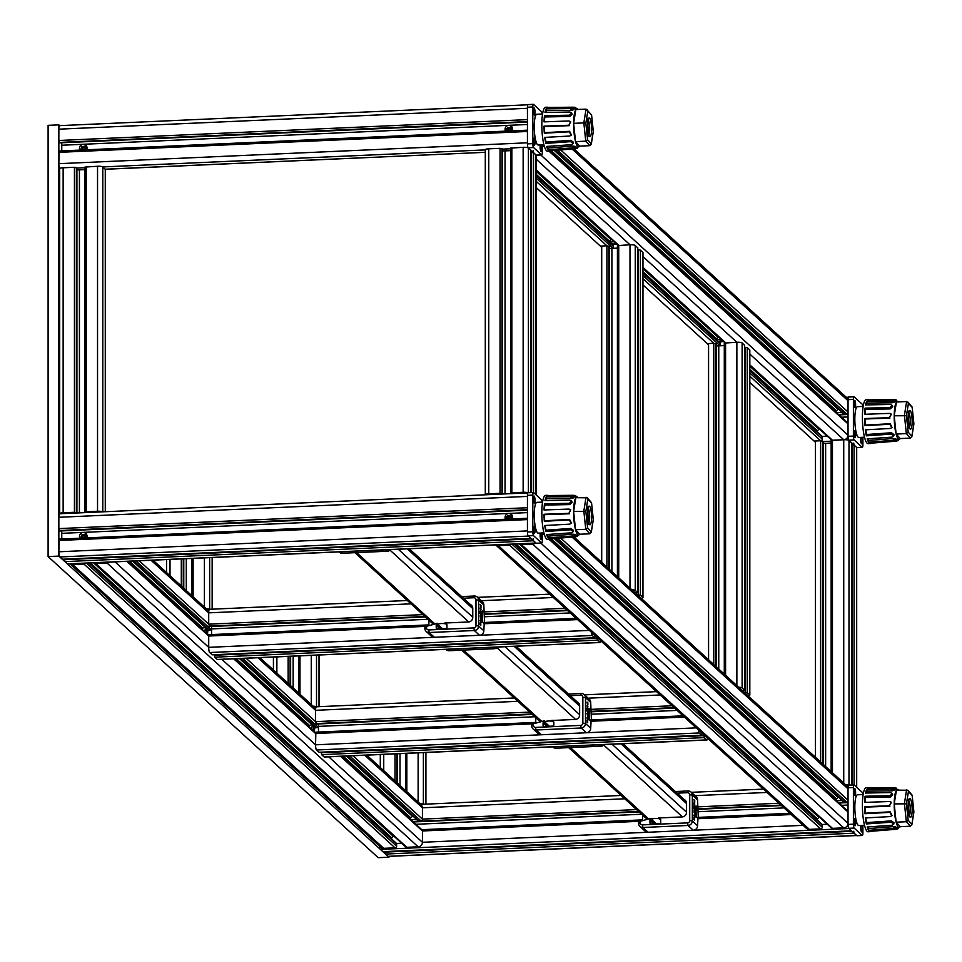 <?xml version="1.0" encoding="UTF-8"?>
<svg xmlns="http://www.w3.org/2000/svg" width="962" height="962" viewBox="0 0 962 962"><rect width="100%" height="100%" fill="white"/><g stroke="black" fill="none" stroke-linecap="round" stroke-linejoin="round"><path stroke-width="1.44" d="M445.839 649.374L446.164 649.663A4.401 4.209 -47.6 0 0 449.122 650.721L494.264 648.713A4.401 4.209 -47.6 0 0 497.522 647.065M552.705 746.849L553.018 747.137A4.401 4.209 -47.6 0 0 555.988 748.196L601.13 746.187A4.401 4.209 -47.6 0 0 604.389 744.54M585.485 710.714L586.411 710.605L586.411 709.523L585.485 709.631M589.285 709.186L589.405 709.788M589.081 708.525L589.081 710.846M588.684 708.994L589.297 708.513L589.297 710.834L589.177 708.525M587 706.012L587.626 705.302L587.878 706.805L587.626 707.864L587.229 707.311L587.133 705.146M587.638 704.028L587.638 704.641M587.265 703.679L587.854 702.801L587.854 704.833L587.024 702.044L587.71 704.016M588.612 718.121L588.756 718.903M588.708 717.039L589.393 718.686L589.526 717.532L589.526 720.057L588.936 717.724L588.972 719.456L588.684 717.941L588.924 717.039L589.297 718.193M588.72 714.057L589.333 715.896M588.984 715.475L588.72 716.377M588.684 714.97L588.936 714.044L589.49 716.389L588.828 714.044M587.433 708.766L587.445 709.98L587 709.102M586.94 709.102L587.722 709.619M586.784 708.982L587.229 708.092L587.229 710.665M587.445 710.653L587 708.982L587.433 708.08L587.722 709.764M589.393 709.908L589.297 710.834M587.854 720.189L587.024 717.905L587.854 716.522L587.854 720.189M587.854 713.443L587.024 710.653L587.854 713.443M587.722 706.805L587.626 707.864M588.684 717.941L588.828 717.039M568.518 694.059L581.18 693.494A4.401 4.209 132.4 0 1 584.15 694.552L589.369 699.314A4.401 4.209 132.4 0 1 590.704 702.38L591.414 719.901M584.15 694.552A4.401 4.209 132.4 0 1 585.485 697.618L585.485 723.484A4.401 4.209 132.4 0 1 581.18 727.993L536.038 730.002A4.401 4.209 132.4 0 1 531.745 725.877L531.745 724.807L533.417 723.785L544.179 720.827M591.137 719.913L590.704 728.258A4.401 4.209 132.4 0 1 586.399 732.755L541.269 734.764A4.401 4.209 132.4 0 1 538.299 733.705L533.068 728.943M589.057 715.475L588.936 716.365M587 708.982L587.229 708.092M587.854 715.956L587.024 713.359L587.854 715.956M589.213 713.852L588.684 711.098L589.526 711.88L589.213 713.852M587 720.863L587.133 719.949L587.205 721.368L587.638 720.31L587.698 722.69L587 720.863M587.65 720.995L587.217 722.053M587.626 720.983L587 722.065M587.421 720.322L587.481 722.702M587.529 718.626L587.241 717.796M587.469 718.626L587.638 719.6M587.638 716.714L587.469 717.496M587.265 714.814L587.638 715.764M587.638 712.638L587.638 713.251M589.225 713.107L588.936 712.012L589.021 713.119M587.409 705.302L587.409 707.876M543.085 722.871A1.106 1.058 132.4 0 1 543.927 721.789L544.372 721.668A18.771 17.953 -47.6 0 1 552.549 721.296L553.006 721.38A1.106 1.058 132.4 0 1 553.835 722.402L553.835 724.987A1.106 1.058 132.4 0 1 552.765 726.106L544.167 726.49A1.106 1.058 132.4 0 1 543.085 725.456L543.085 722.871L546.921 726.37M577.236 702.019A4.401 4.209 132.4 0 1 579.629 705.771L579.629 714.934A4.401 4.209 -47.6 0 1 575.336 719.444L553.823 720.406A11.003 10.522 -47.6 0 1 551.899 720.31M533.417 723.785L533.417 725.348L531.745 725.877M570.298 695.682L580.711 695.213A2.201 2.104 132.4 0 1 582.852 697.282L582.852 723.147A2.201 2.104 132.4 0 1 580.711 725.408L535.569 727.416A2.201 2.104 132.4 0 1 533.417 725.348M535.762 717.628L535.762 723.135M692.339 808.188L693.277 808.08L693.277 806.998L692.339 807.118M695.899 806.661L696.272 807.262M695.947 806L695.935 808.321M695.55 806.469L696.151 805.988L696.151 808.308L696.043 806M694.143 803.943L694.48 802.777L694.744 804.28L694.48 805.338L694.095 804.797M693.999 802.621L693.867 803.486M694.504 801.502L694.504 802.116M694.131 801.154L694.72 800.276L694.72 802.308L693.891 799.518L694.564 801.502M695.478 815.596L695.622 816.377M695.574 814.525L696.26 816.161L696.392 815.018L696.392 817.532L695.803 815.199L695.839 816.93L695.538 815.415L695.791 814.513L696.151 815.668M695.586 811.531L696.199 813.371M695.851 812.95L695.586 813.852M695.538 812.457L695.803 811.519L696.344 813.864L695.694 811.531M694.299 806.24L694.311 807.455L693.867 806.577M693.794 806.577L694.588 807.094M693.65 806.469L694.083 805.567L694.095 808.14M694.311 808.128L693.867 806.457L694.299 805.555L694.588 807.238M696.26 807.395L696.151 808.308M694.72 817.664L693.891 815.391L694.72 813.996L694.72 817.664M694.72 810.918L693.891 808.128L694.72 810.918M694.588 804.292L694.48 805.338M695.538 815.415L695.694 814.513M675.372 791.534L688.046 790.968A4.401 4.209 132.4 0 1 691.017 792.027L696.235 796.801A4.401 4.209 132.4 0 1 697.57 799.855L698.28 817.375M691.017 792.027A4.401 4.209 132.4 0 1 692.339 795.093L692.339 820.971A4.401 4.209 132.4 0 1 688.046 825.468L642.905 827.476A4.401 4.209 132.4 0 1 638.6 823.364L638.6 822.282L640.283 821.259L651.046 818.313M698.003 817.387L697.57 825.733A4.401 4.209 132.4 0 1 693.265 830.23L648.123 832.25A4.401 4.209 132.4 0 1 645.165 831.192L639.934 826.418M695.923 812.95L695.803 813.84M693.867 806.457L694.083 805.567M694.72 813.431L693.891 810.846L694.72 813.431M696.067 811.339L695.538 808.573L696.392 809.355L696.067 811.339M693.867 818.349L693.999 817.423L694.071 818.842L694.504 817.784L694.564 820.165L693.867 818.349M694.299 818.482L694.071 819.528M693.879 804.797L694.588 804.148M694.372 818.842L693.867 819.54M694.287 817.796L694.348 820.177M694.396 816.101L694.107 815.271M694.336 816.113L694.504 817.075M694.504 814.189L694.336 814.982M694.131 812.289L694.504 813.239M694.504 810.112L694.504 810.726M696.079 810.581L695.803 809.487L695.887 810.593M694.275 802.789L694.275 805.35M649.951 820.346A1.106 1.058 132.4 0 1 650.793 819.263L651.238 819.143A18.771 17.953 -47.6 0 1 659.415 818.77L659.86 818.854A1.106 1.058 132.4 0 1 660.702 819.877L660.702 822.462A1.106 1.058 132.4 0 1 659.631 823.58L651.033 823.965A1.106 1.058 132.4 0 1 649.951 822.943L649.951 820.346L653.787 823.845M684.102 799.494A4.401 4.209 132.4 0 1 686.495 803.258L686.495 812.421A4.401 4.209 -47.6 0 1 682.19 816.918L660.69 817.88A11.003 10.522 -47.6 0 1 658.766 817.784M341.282 756.264L421.933 829.833A1.647 1.575 132.4 0 1 422.426 830.976L640.247 821.271L640.283 822.835L638.6 823.364M677.152 793.157L687.565 792.688A2.201 2.104 132.4 0 1 689.718 794.756L689.718 820.634A2.201 2.104 132.4 0 1 687.565 822.883L642.424 824.891A2.201 2.104 132.4 0 1 640.283 822.835M642.616 815.103L642.616 820.622M539.417 720.959A3.848 3.68 -47.6 0 0 540.151 721.933M646.272 818.434A3.848 3.68 -47.6 0 0 647.005 819.42M540.403 721.861A4.401 4.209 132.4 0 1 540.343 721.813L461.796 650.156M647.27 819.347A4.401 4.209 132.4 0 1 647.21 819.287L568.65 747.63M432.551 623.484A3.848 3.68 -47.6 0 0 433.285 624.458M433.537 624.386A4.401 4.209 132.4 0 1 433.489 624.338L354.93 552.681M478.619 613.239L479.557 613.131L479.557 612.048L478.619 612.157M482.215 611.05L482.215 613.371M481.818 611.519L482.431 611.038L482.431 613.359L482.311 611.038M480.134 608.537L480.76 607.816L481.012 609.331L480.76 610.389L480.375 609.836L480.278 607.671M480.772 606.541L480.772 607.154M480.399 606.204L480.988 605.326L480.988 607.359L480.158 604.569L480.844 606.541M481.746 620.646L481.902 621.428M481.854 619.564L482.215 620.731M482.07 620.249L482.118 621.969L482.058 619.564L482.527 621.199L482.671 620.057L482.671 622.57L481.818 620.646M481.854 616.582L482.467 618.422M482.118 618.001L481.854 618.903M481.818 617.496L482.07 616.57L482.623 618.915L481.974 616.57M480.579 611.279L480.579 612.505L480.134 611.628M480.074 611.628L480.868 612.145M479.918 611.507L480.363 610.617L480.363 613.191M480.579 613.179L480.134 611.495L480.579 610.605L480.856 612.289M482.539 612.433L482.431 613.359M480.988 622.715L480.158 620.43L480.988 619.035L480.988 622.715M480.988 615.969L480.158 613.179L480.988 615.969M480.856 609.331L480.76 610.389M481.818 620.466L481.962 619.564M461.652 596.584L474.314 596.019A4.401 4.209 132.4 0 1 477.284 597.077L482.503 601.839A4.401 4.209 132.4 0 1 483.838 604.906L484.547 622.426M477.284 597.077A4.401 4.209 132.4 0 1 478.619 600.144L478.619 626.009A4.401 4.209 132.4 0 1 474.314 630.519L429.172 632.527A4.401 4.209 132.4 0 1 424.879 628.402L424.879 627.332L426.551 626.31L437.313 623.352M484.271 622.438L483.838 630.783A4.401 4.209 132.4 0 1 479.545 635.281L434.403 637.289A4.401 4.209 132.4 0 1 431.433 636.231L426.214 631.469M482.19 618.001L482.07 618.891M480.134 611.495L480.363 610.617M480.988 618.482L480.158 615.884L480.988 618.482M482.347 616.377L481.818 613.624L482.671 614.405L482.347 616.377M480.134 623.388L480.266 622.474L480.339 623.893L480.772 622.835L480.832 625.216L480.134 623.388M480.567 623.532L480.351 624.578M480.639 623.893L480.134 624.578M480.555 622.847L480.615 625.216M480.675 621.151L480.387 620.322M480.603 621.151L480.772 622.125M480.772 619.239L480.603 620.021M480.399 617.327L480.772 618.289M480.772 615.151L480.772 615.776M482.359 615.632L482.07 614.538L482.154 615.644M480.543 607.828L480.543 610.389M436.231 625.396A1.106 1.058 132.4 0 1 437.061 624.314L437.506 624.182A18.771 17.953 -47.6 0 1 445.695 623.821L446.14 623.905A1.106 1.058 132.4 0 1 446.969 624.915L446.969 627.501A1.106 1.058 132.4 0 1 445.899 628.631L437.301 629.016A1.106 1.058 132.4 0 1 436.231 627.982L436.231 625.396L440.055 628.895M470.382 604.545A4.401 4.209 132.4 0 1 472.763 608.297L472.763 617.46A4.401 4.209 -47.6 0 1 468.47 621.969L446.957 622.931A11.003 10.522 -47.6 0 1 445.033 622.835M212.289 654.785L209.656 652.525A4.401 0.926 -92.5 0 1 208.706 647.342L208.706 636.026L426.527 626.322L426.551 627.873L424.879 628.402M463.431 598.208L473.845 597.739A2.201 2.104 132.4 0 1 475.986 599.795L475.986 625.673A2.201 2.104 132.4 0 1 473.845 627.921L428.703 629.942A2.201 2.104 132.4 0 1 426.551 627.873M428.896 620.153L428.896 625.661M338.973 551.887L339.297 552.188A4.401 4.209 -47.6 0 0 342.256 553.246L387.397 551.238A4.401 4.209 -47.6 0 0 390.656 549.591M571.945 109.127C574.434 109.379 574.146 109.788 571.103 110.365L570.911 108.586C573.965 108.033 574.242 107.612 571.753 107.359L546.945 107.6A21.934 4.642 -92.5 0 1 547.775 107.227L545.622 107.251A22.018 4.654 87.5 0 0 543.951 108.862A22.018 4.654 87.5 0 0 542.195 133.634A22.018 4.654 87.5 0 0 547.582 151.226L549.723 151.058A21.934 4.642 -92.5 0 1 549.001 150.854L573.725 148.894L575.456 148.425L575.468 146.645M573.713 109.476L573.52 107.708L571.753 107.359M547.775 107.227A21.934 4.642 -92.5 0 1 548.436 107.431L573.148 107.203C576.226 107.395 576.551 107.744 574.098 108.237M575.961 147.499C578.451 147.811 578.174 148.22 575.12 148.737L575.108 148.677M550.432 150.745A21.934 4.642 -92.5 0 1 549.723 151.058M573.725 148.894C576.19 148.449 575.865 148.1 572.787 147.847L548.051 149.819A21.934 4.642 -92.5 0 1 546.608 146.44L571.428 144.697L573.196 143.542L570.622 141.654L545.803 143.398A21.934 4.642 -92.5 0 1 544.769 137.398L569.66 136.039L571.26 135.173L569.215 131.818L544.324 133.177A21.934 4.642 -92.5 0 1 543.999 126.13L568.903 125.24L570.55 121.621L568.939 120.971L544.035 121.861A21.934 4.642 -92.5 0 1 544.48 115.68L569.36 115.199L571.741 113.023L569.877 112.013L544.985 112.506A21.934 4.642 -92.5 0 1 546.103 108.838L571.548 108.55M545.803 143.398L546.007 142.063L570.839 140.32L573.4 142.22L573.063 142.833M589.862 145.671L585.75 141.173L587.578 139.73L591.281 143.771L589.862 145.671L579.653 146.128A19.06 4.028 -92.5 0 1 578.619 146.897A19.06 4.028 -92.5 0 1 575.541 141.63A19.06 4.028 -92.5 0 1 573.629 123.364A19.06 4.028 -92.5 0 1 575.829 109.584L575.829 109.572A19.06 4.028 -92.5 0 1 576.923 108.814A19.06 4.028 -92.5 0 1 578.018 109.476M545.634 112.494A20.106 4.245 -92.5 0 1 546.296 110.606L571.103 110.365M571.705 113.72L572.077 114.286L569.696 116.474L569.36 115.199M544.444 121.849A20.106 4.245 -92.5 0 1 544.817 116.955L569.696 116.474M570.731 121.849L568.903 125.24M571.404 134.896L569.564 131.301L544.684 132.648A20.106 4.245 -92.5 0 1 544.396 126.575L569.3 125.673M546.007 142.063A20.106 4.245 -92.5 0 1 545.189 137.374M573.749 147.102C576.202 146.669 575.889 146.32 572.799 146.056L548.075 148.028A20.106 4.245 -92.5 0 1 547.27 146.392M593.217 131.638L591.534 114.923L587.842 110.883L585.858 123.28L583.838 122.908L585.75 141.173L575.541 141.63L573.629 123.364A19.06 4.028 -92.5 0 1 573.629 123.352L575.829 109.584M548.051 149.819L548.075 148.028M591.534 114.923L586.038 109.127L575.829 109.572M587.842 110.883L587.313 109.692M579.653 146.128L575.541 141.63M591.269 144.312L593.313 131.469L591.546 114.622M546.296 110.606L546.103 108.838M573.629 123.364L583.838 122.908L586.038 109.127M544.817 116.955L544.48 115.68M542.568 113.997L536.88 114.25A15.404 3.259 87.5 0 0 534.259 128.186A15.404 3.259 87.5 0 0 537.566 144.733A15.404 3.259 87.5 0 0 538.251 145.034L543.939 144.781M542.315 144.853L542.315 152.297A3.307 0.697 -92.5 0 1 541.75 154.954A3.307 0.697 -92.5 0 1 541.606 154.882L533.525 147.523A3.307 0.697 -92.5 0 1 532.816 143.639L532.816 106.986A3.307 0.697 -92.5 0 1 533.381 104.329A3.307 0.697 -92.5 0 1 533.525 104.401L541.606 111.76A3.307 0.697 -92.5 0 1 542.231 114.009M534.247 115.019A3.571 0.758 87.5 0 0 534.403 115.091A3.571 0.758 87.5 0 0 534.992 111.484A3.571 0.758 87.5 0 0 534.078 107.936A3.571 0.758 87.5 0 0 533.477 111.183A3.571 0.758 87.5 0 0 534.247 115.019M534.247 145.202A3.571 0.758 87.5 0 0 534.403 145.274A3.571 0.758 87.5 0 0 534.992 141.667A3.571 0.758 87.5 0 0 534.078 138.131A3.571 0.758 87.5 0 0 533.477 141.366A3.571 0.758 87.5 0 0 534.247 145.202M540.307 144.949A3.571 0.758 87.5 0 0 540.187 148.581A3.571 0.758 87.5 0 0 540.897 151.274A3.571 0.758 87.5 0 0 541.053 151.347A3.571 0.758 87.5 0 0 541.654 148.882A3.571 0.758 87.5 0 0 541.221 144.901M536.519 155.11A3.307 0.697 -92.5 0 1 536.375 155.195A3.307 0.697 -92.5 0 1 536.231 155.122L528.15 147.763A3.307 0.697 -92.5 0 1 527.441 143.879L527.441 107.227A3.307 0.697 -92.5 0 1 528.006 104.569A3.307 0.697 -92.5 0 1 528.15 104.642L533.237 104.413M571.945 497.234C574.434 497.486 574.146 497.907 571.103 498.472L570.911 496.705C573.965 496.139 574.242 495.731 571.753 495.466L546.945 495.719A21.934 4.642 -92.5 0 1 547.775 495.346L545.622 495.358A22.018 4.654 87.5 0 0 543.951 496.981A22.018 4.654 87.5 0 0 542.195 521.753A22.018 4.654 87.5 0 0 547.582 539.345L549.723 539.177A21.934 4.642 -92.5 0 1 549.001 538.973L573.725 537L575.456 536.543L575.468 534.752M573.713 497.582L573.52 495.827L571.753 495.466M547.775 495.346A21.934 4.642 -92.5 0 1 548.436 495.55L573.148 495.31C576.226 495.514 576.551 495.863 574.098 496.356M575.961 535.618C578.451 535.93 578.174 536.339 575.12 536.856L575.108 536.784M550.432 538.852A21.934 4.642 -92.5 0 1 549.723 539.177M573.725 537C576.19 536.555 575.865 536.219 572.787 535.966L548.051 537.926A21.934 4.642 -92.5 0 1 546.608 534.559L571.428 532.816L573.196 531.661L570.622 529.773L545.803 531.517A21.934 4.642 -92.5 0 1 544.769 525.505L569.66 524.158L571.26 523.28L569.215 519.937L544.324 521.284A21.934 4.642 -92.5 0 1 543.999 514.249L568.903 513.359L570.55 509.74L568.939 509.078L544.035 509.98A21.934 4.642 -92.5 0 1 544.48 503.799L569.36 503.306L571.741 501.13L569.877 500.132L544.985 500.613A21.934 4.642 -92.5 0 1 546.103 496.957L571.548 496.669M545.803 531.517L546.007 530.182L570.839 528.439L573.4 530.339L573.063 530.952M589.862 533.79L585.75 529.292L587.578 527.837L591.281 531.89L589.862 533.79L579.653 534.247A19.06 4.028 -92.5 0 1 578.619 535.004A19.06 4.028 -92.5 0 1 575.541 529.749A19.06 4.028 -92.5 0 1 573.629 511.471A19.06 4.028 -92.5 0 1 575.829 497.691A19.06 4.028 -92.5 0 1 576.923 496.921A19.06 4.028 -92.5 0 1 578.018 497.594M545.634 500.601A20.106 4.245 -92.5 0 1 546.296 498.725L571.103 498.472M571.705 501.827L572.077 502.404L569.696 504.581L569.36 503.306M544.444 509.956A20.106 4.245 -92.5 0 1 544.817 505.074L569.696 504.581M570.731 509.968L568.903 513.359M571.404 523.015L569.564 519.42L544.684 520.767A20.106 4.245 -92.5 0 1 544.396 514.682L569.3 513.792M546.007 530.182A20.106 4.245 -92.5 0 1 545.189 525.48M573.749 535.209C576.202 534.776 575.889 534.427 572.799 534.175L548.075 536.135A20.106 4.245 -92.5 0 1 547.27 534.511M586.038 497.234L583.838 511.014L585.75 529.292L575.541 529.749L573.629 511.471L575.829 497.691L587.313 497.799L587.842 498.989L585.858 511.399L573.629 511.471M548.051 537.926L548.075 536.135M593.217 519.745L591.546 502.741L587.313 497.799M579.653 534.247L575.541 529.749M591.269 532.419L593.313 519.588L591.546 502.741M546.296 498.725L546.103 496.957M544.817 505.074L544.48 503.799M542.568 502.104L536.88 502.356A15.404 3.259 87.5 0 0 534.259 516.305A15.404 3.259 87.5 0 0 537.566 532.852A15.404 3.259 87.5 0 0 538.251 533.152L543.939 532.9M542.315 532.972L542.315 540.416A3.307 0.697 -92.5 0 1 541.75 543.061A3.307 0.697 -92.5 0 1 541.606 543.001L533.525 535.642A3.307 0.697 -92.5 0 1 532.816 531.758L532.816 495.093A3.307 0.697 -92.5 0 1 533.381 492.448A3.307 0.697 -92.5 0 1 533.525 492.508L541.606 499.879A3.307 0.697 -92.5 0 1 542.231 502.128M534.247 503.138A3.571 0.758 87.5 0 0 534.403 503.21A3.571 0.758 87.5 0 0 534.992 499.603A3.571 0.758 87.5 0 0 534.078 496.055A3.571 0.758 87.5 0 0 533.477 499.29A3.571 0.758 87.5 0 0 534.247 503.138M534.247 533.321A3.571 0.758 87.5 0 0 534.403 533.393A3.571 0.758 87.5 0 0 534.992 529.785A3.571 0.758 87.5 0 0 534.078 526.238A3.571 0.758 87.5 0 0 533.477 529.485A3.571 0.758 87.5 0 0 534.247 533.321M540.307 533.056A3.571 0.758 87.5 0 0 540.187 536.7A3.571 0.758 87.5 0 0 540.897 539.381A3.571 0.758 87.5 0 0 541.053 539.454A3.571 0.758 87.5 0 0 541.654 536.988A3.571 0.758 87.5 0 0 541.221 533.02M536.519 543.229A3.307 0.697 -92.5 0 1 536.375 543.302A3.307 0.697 -92.5 0 1 536.231 543.241L528.15 535.87A3.307 0.697 -92.5 0 1 527.441 531.986L527.441 495.334A3.307 0.697 -92.5 0 1 528.006 492.688A3.307 0.697 -92.5 0 1 528.15 492.748L533.237 492.52M892.532 789.67C895.021 789.922 894.744 790.331 891.69 790.908L891.509 789.141C894.552 788.575 894.84 788.167 892.351 787.902L867.544 788.143A21.934 4.642 -92.5 0 1 868.373 787.77L866.221 787.794A22.018 4.654 87.5 0 0 864.537 789.405A22.018 4.654 87.5 0 0 862.782 814.189A22.018 4.654 87.5 0 0 868.169 831.781L870.321 831.601A21.934 4.642 -92.5 0 1 869.6 831.396L894.323 829.436L896.043 828.967L896.067 827.188M894.299 790.018L894.119 788.251L892.351 787.902M868.373 787.77A21.934 4.642 -92.5 0 1 869.023 787.986L893.734 787.746C896.824 787.938 897.137 788.287 894.684 788.78M896.548 828.041C899.037 828.354 898.761 828.775 895.706 829.28L895.706 829.22M871.019 831.288A21.934 4.642 -92.5 0 1 870.321 831.601M894.323 829.436C896.776 828.991 896.464 828.643 893.373 828.39L868.65 830.362A21.934 4.642 -92.5 0 1 867.195 826.983L892.014 825.24L893.782 824.097L891.209 822.209L866.389 823.953A21.934 4.642 -92.5 0 1 865.355 817.941L890.247 816.582L891.846 815.716L889.814 812.361L864.922 813.72A21.934 4.642 -92.5 0 1 864.585 806.673L889.501 805.783L891.137 802.164L889.537 801.514L864.622 802.404A21.934 4.642 -92.5 0 1 865.078 796.223L889.958 795.742L892.327 793.566L890.463 792.556L865.584 793.049A21.934 4.642 -92.5 0 1 866.702 789.381L892.135 789.093M866.389 823.953L866.606 822.618L891.425 820.875L893.999 822.763L893.65 823.376M910.449 826.226L906.336 821.728L908.176 820.273L911.868 824.326L910.449 826.226L900.24 826.671A19.06 4.028 -92.5 0 1 899.205 827.44A19.06 4.028 -92.5 0 1 896.127 822.173A19.06 4.028 -92.5 0 1 894.215 803.907A19.06 4.028 -92.5 0 1 894.215 803.895A19.06 4.028 -92.5 0 1 896.416 790.127A19.06 4.028 -92.5 0 1 897.51 789.357A19.06 4.028 -92.5 0 1 898.604 790.018M866.221 793.037A20.106 4.245 -92.5 0 1 866.882 791.149L891.69 790.908M892.291 794.263L892.664 794.828L890.295 797.017L889.958 795.742M865.042 802.392A20.106 4.245 -92.5 0 1 865.415 797.498L890.295 797.017M891.317 802.392L889.501 805.783M892.002 815.451L890.163 811.844L865.271 813.191A20.106 4.245 -92.5 0 1 864.982 807.118L889.898 806.228M866.606 822.618A20.106 4.245 -92.5 0 1 865.776 817.916M894.335 827.645C896.788 827.212 896.476 826.863 893.385 826.598L868.662 828.571A20.106 4.245 -92.5 0 1 867.868 826.935M906.625 789.67L904.424 803.45L906.336 821.728L896.127 822.173L894.215 803.895L896.416 790.127L907.9 790.235L908.429 791.425L906.457 803.823L894.215 803.895M868.65 830.362L868.662 828.571M913.804 812.181L912.132 795.165L907.9 790.235M900.24 826.671L896.127 822.173M911.856 824.855L913.9 812.048L912.132 795.165M866.882 791.149L866.702 789.381M865.415 797.498L865.078 796.223M863.154 794.54L857.467 794.792A15.404 3.259 87.5 0 0 854.845 808.729A15.404 3.259 87.5 0 0 858.152 825.276A15.404 3.259 87.5 0 0 858.838 825.576L864.525 825.324M862.902 825.396L862.902 832.851A3.307 0.697 -92.5 0 1 862.337 835.497A3.307 0.697 -92.5 0 1 862.192 835.437L854.124 828.066A3.307 0.697 -92.5 0 1 853.402 824.181L853.402 787.529A3.307 0.697 -92.5 0 1 853.979 784.884A3.307 0.697 -92.5 0 1 854.124 784.944L862.192 792.303A3.307 0.697 -92.5 0 1 862.818 794.552M854.833 795.562A3.571 0.758 87.5 0 0 854.99 795.634A3.571 0.758 87.5 0 0 855.591 792.027A3.571 0.758 87.5 0 0 854.677 788.491A3.571 0.758 87.5 0 0 854.064 791.726A3.571 0.758 87.5 0 0 854.833 795.562M854.833 825.757A3.571 0.758 87.5 0 0 854.99 825.817A3.571 0.758 87.5 0 0 855.591 822.209A3.571 0.758 87.5 0 0 854.677 818.674A3.571 0.758 87.5 0 0 854.064 821.909A3.571 0.758 87.5 0 0 854.833 825.757M860.894 825.492A3.571 0.758 87.5 0 0 860.786 829.136A3.571 0.758 87.5 0 0 861.483 831.817A3.571 0.758 87.5 0 0 861.639 831.889A3.571 0.758 87.5 0 0 862.253 829.424A3.571 0.758 87.5 0 0 861.808 825.444M857.106 835.653A3.307 0.697 -92.5 0 1 856.974 835.737A3.307 0.697 -92.5 0 1 856.817 835.665L848.749 828.306A3.307 0.697 -92.5 0 1 848.039 824.422L848.039 787.77A3.307 0.697 -92.5 0 1 848.604 785.112A3.307 0.697 -92.5 0 1 848.749 785.184L853.835 784.956M892.532 401.551C895.021 401.803 894.744 402.224 891.69 402.789L891.509 401.022C894.552 400.457 894.84 400.048 892.351 399.783L867.544 400.036A21.934 4.642 -92.5 0 1 868.373 399.663L866.221 399.675A22.018 4.654 87.5 0 0 864.537 401.298A22.018 4.654 87.5 0 0 862.782 426.07A22.018 4.654 87.5 0 0 868.169 443.662L870.321 443.494A21.934 4.642 -92.5 0 1 869.6 443.29L894.323 441.317L896.043 440.849L896.067 439.069M894.299 401.9L894.119 400.144L892.351 399.783M868.373 399.663A21.934 4.642 -92.5 0 1 869.023 399.867L893.734 399.627C896.824 399.831 897.137 400.168 894.684 400.673M896.548 439.923C899.037 440.247 898.761 440.656 895.706 441.161L895.706 441.101M871.019 443.169A21.934 4.642 -92.5 0 1 870.321 443.494M894.323 441.317C896.776 440.873 896.464 440.536 893.373 440.283L868.65 442.243A21.934 4.642 -92.5 0 1 867.195 438.864L892.014 437.121L893.782 435.978L891.209 434.09L866.389 435.834A21.934 4.642 -92.5 0 1 865.355 429.822L890.247 428.475L891.846 427.597L889.814 424.254L864.922 425.601A21.934 4.642 -92.5 0 1 864.585 418.566L889.501 417.676L891.137 414.045L889.537 413.395L864.622 414.285A21.934 4.642 -92.5 0 1 865.078 408.116L889.958 407.623L892.327 405.447L890.463 404.449L865.584 404.93A21.934 4.642 -92.5 0 1 866.702 401.274L892.135 400.986M866.389 435.834L866.606 434.499L891.425 432.756L893.999 434.656L893.65 435.269M910.449 438.107L906.336 433.609L908.176 432.154L911.868 436.207L910.449 438.107L900.24 438.564A19.06 4.028 -92.5 0 1 899.205 439.321A19.06 4.028 -92.5 0 1 896.127 434.066A19.06 4.028 -92.5 0 1 894.215 415.788A19.06 4.028 -92.5 0 1 896.416 402.008A19.06 4.028 -92.5 0 1 897.51 401.238A19.06 4.028 -92.5 0 1 898.604 401.912M866.221 404.918A20.106 4.245 -92.5 0 1 866.882 403.042L891.69 402.789M892.291 406.144L892.664 406.722L890.295 408.898L889.958 407.623M865.042 414.273A20.106 4.245 -92.5 0 1 865.415 409.391L890.295 408.898M891.317 414.273L889.501 417.676M892.002 427.332L890.163 423.737L865.271 425.084A20.106 4.245 -92.5 0 1 864.982 418.999L889.898 418.109M866.606 434.499A20.106 4.245 -92.5 0 1 865.776 429.798M894.335 439.526C896.788 439.093 896.476 438.744 893.385 438.492L868.662 440.452A20.106 4.245 -92.5 0 1 867.868 438.828M906.625 401.551L904.424 415.331L906.336 433.609L896.127 434.066A19.06 4.028 -92.5 0 1 896.127 434.054L894.215 415.788L896.416 402.008L906.625 401.551L908.429 403.306L906.457 415.704L894.215 415.788M868.65 442.243L868.662 440.452M913.804 424.062L912.132 407.058L907.9 402.116M900.24 438.564L896.127 434.066M866.882 403.042L866.702 401.274M865.415 409.391L865.078 408.116M863.154 406.421L857.467 406.673A15.404 3.259 87.5 0 0 854.845 420.622A15.404 3.259 87.5 0 0 858.152 437.169A15.404 3.259 87.5 0 0 858.838 437.469L864.525 437.217M862.902 437.289L862.902 444.733A3.307 0.697 -92.5 0 1 862.337 447.378A3.307 0.697 -92.5 0 1 862.192 447.318L854.124 439.947A3.307 0.697 -92.5 0 1 853.402 436.063L853.402 399.41A3.307 0.697 -92.5 0 1 853.979 396.765A3.307 0.697 -92.5 0 1 854.124 396.825L862.192 404.196A3.307 0.697 -92.5 0 1 862.818 406.445M854.833 407.455A3.571 0.758 87.5 0 0 854.99 407.515A3.571 0.758 87.5 0 0 855.591 403.908A3.571 0.758 87.5 0 0 854.677 400.372A3.571 0.758 87.5 0 0 854.064 403.607A3.571 0.758 87.5 0 0 854.833 407.455M854.833 437.638A3.571 0.758 87.5 0 0 854.99 437.71A3.571 0.758 87.5 0 0 855.591 434.102A3.571 0.758 87.5 0 0 854.677 430.555A3.571 0.758 87.5 0 0 854.064 433.802A3.571 0.758 87.5 0 0 854.833 437.638M860.894 437.373A3.571 0.758 87.5 0 0 860.786 441.017A3.571 0.758 87.5 0 0 861.483 443.698A3.571 0.758 87.5 0 0 861.639 443.771A3.571 0.758 87.5 0 0 862.253 441.305A3.571 0.758 87.5 0 0 861.808 437.337M857.106 447.546A3.307 0.697 -92.5 0 1 856.974 447.619A3.307 0.697 -92.5 0 1 856.817 447.558L848.749 440.187A3.307 0.697 -92.5 0 1 848.039 436.303L848.039 399.651A3.307 0.697 -92.5 0 1 848.604 397.005A3.307 0.697 -92.5 0 1 848.749 397.065L853.835 396.837M536.099 187.47L601.707 247.318L601.707 562.313M642.965 284.944L708.573 344.793L708.573 659.788M749.819 382.419L815.439 442.267L815.439 757.262M208.069 610.425L206.722 609.187M209.524 609.307A4.401 0.89 180 0 0 206.205 608.718M314.935 707.9L313.576 706.661M316.39 706.781A4.401 0.89 180 0 0 313.071 706.192M315.56 720.875L314.766 720.911M208.706 623.4L207.9 623.436M314.49 731.829A4.618 0.974 -92.5 0 1 315.271 727.5A4.618 0.974 -92.5 0 1 315.584 727.705M313.588 731A8.802 1.864 -92.5 0 1 313.985 725.42M311.868 729.437A8.802 1.864 -92.5 0 1 312.53 724.494M207.624 634.355A4.618 0.974 -92.5 0 1 208.405 630.026A4.618 0.974 -92.5 0 1 208.718 630.23M206.722 633.525A8.802 1.864 -92.5 0 1 207.119 627.946M205.014 631.962A8.802 1.864 -92.5 0 1 205.664 627.02M720.021 342.785A4.618 0.926 0 0 1 719.804 342.508A4.618 0.926 0 0 1 723.424 341.594A4.618 0.926 0 0 1 723.628 341.582M717.52 341.402A8.802 1.78 0 0 1 722.522 340.764A8.802 1.78 0 0 1 722.715 340.764M716.498 340.007A8.802 1.78 0 0 1 720.947 339.141M613.155 245.31A4.618 0.926 0 0 1 612.938 245.021A4.618 0.926 0 0 1 616.558 244.12A4.618 0.926 0 0 1 616.762 244.107M610.666 243.927A8.802 1.78 0 0 1 615.656 243.29A8.802 1.78 0 0 1 615.86 243.29M609.631 242.532A8.802 1.78 0 0 1 614.081 241.666M512.409 518.338L511.05 519.011M512.024 518.951L511.399 518.386M512.409 130.231L511.05 130.892M512.024 130.832L511.399 130.267M705.735 736.519L707.058 737.722M698.797 730.194L700.132 731.409M698.268 729.713A4.401 0.926 87.5 0 0 699.133 732.96L701.695 735.269L701.983 733.092M703.883 734.824L704.232 737.613L706.733 739.886A4.401 0.926 87.5 0 0 706.926 739.982A4.401 0.926 87.5 0 0 707.587 738.203M324.495 756.914A4.401 0.926 -92.5 0 1 324.314 757.022A4.401 0.926 -92.5 0 1 324.11 756.926L321.621 754.653L321.26 752.212M319.156 752.272L316.51 749.999A4.401 0.926 -92.5 0 1 315.56 744.816L315.849 732.178L535.762 722.414L315.849 732.178M318.47 732.058L318.47 726.394A5.507 1.166 -92.5 0 0 318.362 723.953M316.498 724.013L315.56 721.644L315.56 710.317A4.401 0.926 -92.5 0 1 316.318 706.793A4.401 0.926 -92.5 0 1 316.51 706.878M598.869 639.045L600.192 640.247M591.943 632.719L592.7 633.934M591.414 632.238A4.401 0.926 87.5 0 0 592.267 635.485L594.829 637.794L595.117 635.617M597.017 637.349L597.378 640.139L599.867 642.412A4.401 0.926 87.5 0 0 600.06 642.496A4.401 0.926 87.5 0 0 600.721 640.728M217.628 659.439A4.401 0.926 -92.5 0 1 217.448 659.535A4.401 0.926 -92.5 0 1 217.256 659.451L214.754 657.178L214.406 654.737M126.828 561.339L208.706 636.026L208.982 634.704L428.896 624.939M211.616 634.583L211.616 628.907A5.507 1.166 -92.5 0 0 211.496 626.478M209.632 626.539L208.706 624.17L208.706 612.842A4.401 0.926 -92.5 0 1 209.451 609.307A4.401 0.926 -92.5 0 1 209.656 609.403M740.536 688.948L739.189 687.71M747.498 695.298L746.139 694.059M742.387 690.632L744.648 690.271L742.123 687.926A4.401 0.89 180 0 0 738.672 687.241M748.015 695.766A4.401 0.89 180 0 0 749.819 695.045A4.401 0.89 180 0 0 749.723 694.853L747.221 692.58L744.287 692.363M744.648 347.366L747.221 347.583L749.723 349.867A4.401 0.89 0 0 1 749.819 350.06A4.401 0.89 0 0 1 749.723 350.24M707.238 343.578L713.768 343.29L716.209 344.071M718.758 669.083L718.758 345.851A5.507 1.106 0 0 1 716.233 345.839M718.758 345.851L724.29 345.598M724.326 674.158L724.29 343.085L736.868 342.256A4.401 0.89 0 0 1 742.123 342.929L744.612 345.346M633.681 591.474L632.323 590.235M640.632 597.823L639.285 596.584M635.533 593.157L637.794 592.796L635.257 590.44A4.401 0.89 180 0 0 631.806 589.766M641.149 598.28A4.401 0.89 180 0 0 642.965 597.57A4.401 0.89 180 0 0 642.856 597.378L640.367 595.105L637.433 594.889M637.794 249.88L640.367 250.108L642.856 252.381A4.401 0.89 0 0 1 642.965 252.573A4.401 0.89 0 0 1 642.856 252.765M600.372 246.104L606.902 245.803L609.343 246.585M611.892 571.608L611.892 248.364A5.507 1.106 0 0 1 609.367 248.364M611.892 248.364L617.424 248.124M617.472 576.683L617.424 245.611L630.002 244.781A4.401 0.89 0 0 1 635.257 245.454L637.746 247.871M835.641 800.023A5.507 5.267 132.4 0 1 836.447 798.965L551.214 538.792M838.371 796.981A5.507 5.267 132.4 0 0 837.998 797.342L836.447 798.965M573.941 536.988L846.704 785.786A4.401 4.209 132.4 0 1 848.039 788.84L848.039 800.168A1.647 1.575 132.4 0 1 846.428 801.851L844.275 801.947A1.106 1.058 132.4 0 1 843.53 801.683L554.99 538.492M549.675 539.177L847.534 810.87A1.647 1.575 132.4 0 1 848.039 812.024L848.039 823.34A4.401 4.209 132.4 0 1 843.734 827.849L832.455 828.354A1.647 1.575 132.4 0 1 831.336 827.957L520.25 544.191A1.647 1.575 -47.6 0 0 521.356 544.588L532.647 544.083A4.401 4.209 -47.6 0 0 535.161 543.157M816.81 819.624A5.507 5.267 132.4 0 1 817.363 818.951L818.915 817.327A5.507 5.267 132.4 0 1 819.287 816.966M514.718 544.071L821.909 824.266A1.106 1.058 132.4 0 1 822.245 825.035L822.245 827.188A1.647 1.575 132.4 0 1 820.622 828.871L809.343 829.376A4.401 4.209 132.4 0 1 806.372 828.318L495.683 544.913M495.743 544.913A4.401 4.209 -47.6 0 0 498.256 545.61L509.535 545.105A1.647 1.575 -47.6 0 0 510.93 544.239M816.81 431.505A5.507 5.267 132.4 0 1 817.363 430.832L749.819 369.228M749.819 370.394L821.909 436.147A1.106 1.058 132.4 0 1 822.245 436.916L822.245 439.069A1.647 1.575 132.4 0 1 820.622 440.764L814.105 441.053L820.622 440.764L823.075 441.546M573.941 148.869L846.704 397.667A4.401 4.209 132.4 0 1 848.039 400.733L848.039 412.049A1.647 1.575 132.4 0 1 846.428 413.744L844.275 413.828A1.106 1.058 132.4 0 1 843.53 413.564L554.99 150.373M835.641 411.916A5.507 5.267 132.4 0 1 836.447 410.846L837.998 409.223A5.507 5.267 132.4 0 1 838.371 408.862M549.675 151.058L847.534 422.763A1.647 1.575 132.4 0 1 848.039 423.905L848.039 435.233A4.401 4.209 132.4 0 1 843.734 439.73L832.455 440.235A1.647 1.575 132.4 0 1 831.336 439.838L749.819 365.488M817.363 430.832L818.915 429.208A5.507 5.267 132.4 0 1 819.287 428.848M58.85 556.096L58.85 124.856L48.1 125.337L48.1 556.577L378.186 857.671L388.937 857.19L58.85 556.096L48.1 556.577M58.85 124.856L59.704 125.637M388.937 856.372L388.937 857.19M86.808 537.289L85.45 537.962M86.412 537.902L85.798 537.337M86.808 149.182L85.45 149.856M86.412 149.783L85.798 149.218M846.909 785.401L846.043 785.184M848.508 785.148A4.401 0.89 180 0 0 845.538 784.715M851.514 444.841L854.088 445.069L856.589 447.342A4.401 0.89 0 0 1 856.685 447.534A4.401 0.89 0 0 1 856.589 447.727M825.624 766.558L825.624 443.326A5.507 1.106 0 0 1 823.099 443.314M825.624 443.326L831.156 443.073M831.192 771.632L831.156 440.56L843.734 439.73A4.401 0.89 0 0 1 848.989 440.404L851.478 442.821M530.928 152.405L533.501 152.633L535.99 154.906A4.401 0.89 0 0 1 536.099 155.098A4.401 0.89 0 0 1 535.99 155.291M485.401 149.892A4.401 0.89 0 0 1 485.293 149.699A4.401 0.89 0 0 1 488.756 148.833L500.036 148.328L502.477 149.11M510.569 150.649L505.038 150.89A5.507 1.106 0 0 1 502.501 150.89M510.606 493.049L510.569 148.124L523.148 147.306A4.401 0.89 0 0 1 528.391 147.98L530.892 150.397M494.119 494.396L487.277 494.708M526.322 492.965L519.48 493.265M527.922 492.724A4.401 0.89 180 0 0 523.148 492.291L511.856 492.797L510.569 493.121L511.099 493.638M517.364 493.362L514.045 493.229M499.278 494.167L496.236 494.3M502.501 149.062L502.501 494.023L500.036 493.326L488.756 493.831A4.401 0.89 180 0 0 485.293 494.696A4.401 0.89 180 0 0 485.329 494.793M421.308 804.352L420.442 804.136M423.256 804.268A4.401 0.89 180 0 0 419.925 803.667M70.13 563.864A4.401 4.209 -47.6 0 0 72.643 564.562L83.934 564.069A1.647 1.575 -47.6 0 0 85.329 563.191M94.348 562.782A1.647 1.575 -47.6 0 0 95.755 563.54L107.035 563.035A4.401 4.209 -47.6 0 0 109.548 562.109M340.548 756.288L422.426 830.976L422.426 842.291A4.401 4.209 132.4 0 1 418.133 846.8L406.842 847.306A1.647 1.575 132.4 0 1 405.736 846.909L94.637 563.143M391.209 838.575A5.507 5.267 132.4 0 1 391.762 837.902L393.314 836.279A5.507 5.267 132.4 0 1 393.686 835.918M89.117 563.023L396.308 843.217A1.106 1.058 132.4 0 1 396.633 843.987L396.633 846.139A1.647 1.575 132.4 0 1 395.021 847.835L383.742 848.328A4.401 4.209 132.4 0 1 380.772 847.269L70.07 563.864M366.714 755.134L421.091 804.737A4.401 4.209 132.4 0 1 422.426 807.803L422.426 819.119A1.647 1.575 132.4 0 1 420.815 820.802L418.662 820.899A1.106 1.058 132.4 0 1 417.929 820.634L347.066 756M410.04 818.975A5.507 5.267 132.4 0 1 410.834 817.916L412.385 816.293A5.507 5.267 132.4 0 1 412.77 815.932M59.8 168.843A4.401 0.89 0 0 1 59.692 168.651A4.401 0.89 0 0 1 63.143 167.785L74.435 167.28L76.876 168.061M84.957 169.601L79.425 169.841A5.507 1.106 0 0 1 76.9 169.841M84.993 512L84.957 167.087L97.535 166.258A4.401 0.89 0 0 1 102.79 166.931L105.279 169.348M68.506 513.359L61.676 513.66M100.709 511.916L93.879 512.229M102.669 511.832A4.401 0.89 180 0 0 97.535 511.243L86.255 511.748L84.957 512.073L85.498 512.602M88.72 512.457L91.739 512.313M73.665 513.119L70.659 513.227M76.9 512.974L76.9 168.013L76.876 512.962L74.435 512.277L63.143 512.782A4.401 0.89 180 0 0 59.692 513.648A4.401 0.89 180 0 0 59.716 513.744M388.371 856.3A4.401 0.926 -92.5 0 1 388.179 856.408A4.401 0.926 -92.5 0 1 387.987 856.324L385.497 854.052L385.137 851.598M383.02 851.659L380.387 849.386A4.401 0.926 -92.5 0 1 379.533 846.139M572.089 537.133L848.039 788.84L848.039 800.168L560.666 538.047M548.977 539.237L848.039 812.024L848.039 823.34L540.812 543.109M380.387 849.386L848.989 828.522L851.55 830.831M853.739 831.24L854.088 833.176L856.589 835.449A4.401 0.926 87.5 0 0 856.781 835.545M572.089 149.026L848.039 400.733L848.039 412.049L560.666 149.928M548.977 151.118L848.039 423.905L848.039 435.233L540.812 154.99M848.989 785.1L848.989 440.404L851.55 442.712M853.739 443.121L854.088 445.069L856.589 447.342A4.401 0.926 87.5 0 0 856.781 447.426M506.24 519.227L507.395 515.957L508.537 517.003L507.792 519.155M506.625 516.738A3.74 0.794 -92.5 0 1 506.926 519.191A3.728 0.794 87.5 0 0 506.625 516.75M67.785 563.876A4.401 0.926 -92.5 0 1 67.593 563.972A4.401 0.926 -92.5 0 1 67.4 563.888L64.899 561.616L64.55 559.175M62.434 559.223L59.8 556.962A4.401 0.926 -92.5 0 1 58.85 551.779L59.127 539.141L527.441 518.314M61.76 539.021L61.76 533.345A5.507 1.166 -92.5 0 0 61.64 530.916M59.776 530.976L58.85 528.607L58.85 517.279A4.401 0.926 -92.5 0 1 59.596 513.756A4.401 0.926 -92.5 0 1 59.8 513.84M58.85 517.279L527.441 496.416L527.441 507.732L58.85 528.607M58.85 540.464L527.441 519.588L527.441 530.916L58.85 551.779M59.8 556.962L528.391 536.087L530.964 538.395M533.14 538.804L533.501 540.752L535.99 543.025A4.401 0.926 87.5 0 0 536.183 543.109M86.364 533.958L81.782 534.92L80.64 538.179M79.966 538.203A3.848 3.68 132.4 0 1 85.991 533.525A3.848 3.68 132.4 0 1 86.544 537.914M82.179 538.107L82.924 535.966L86.845 534.944M87.001 535.81A3.848 3.68 -47.6 0 0 83.574 538.047M505.567 519.252A3.848 3.68 132.4 0 1 511.592 514.562A3.848 3.68 132.4 0 1 512.145 518.963M512.614 516.859A3.848 3.68 -47.6 0 0 509.175 519.095M82.924 535.966L81.782 534.92M508.537 517.003L512.445 515.993M511.964 515.007L507.395 515.957M506.24 131.109L507.395 127.85L508.537 128.884L507.792 131.036M506.625 128.619A3.74 0.794 -92.5 0 1 506.926 131.085A3.728 0.794 87.5 0 0 506.625 128.631M507.395 127.85L511.964 126.888M512.445 127.874L508.537 128.884M59.692 168.723A4.401 0.926 -92.5 0 1 58.85 163.672L59.127 151.022L527.441 130.207M61.76 150.902L61.76 145.238A5.507 1.166 -92.5 0 0 61.64 142.797M59.776 142.857L58.85 140.488L58.85 129.173A4.401 0.926 -92.5 0 1 59.596 125.637A4.401 0.926 -92.5 0 1 59.8 125.721M58.85 129.173L527.441 108.297L527.441 119.625L58.85 140.488M58.85 152.345L527.441 131.481L527.441 142.797L58.85 163.672M528.391 492.664L528.391 147.98L530.964 150.288M533.14 150.697L533.501 152.633L535.99 154.906A4.401 0.926 87.5 0 0 536.183 154.99M86.845 146.837L82.924 147.847L81.782 146.813L80.64 150.06M86.364 145.851L81.782 146.813M82.179 150L82.924 147.847M79.966 150.096A3.848 3.68 132.4 0 1 85.991 145.406A3.848 3.68 132.4 0 1 86.544 149.807M512.614 128.74A3.848 3.68 -47.6 0 0 509.175 130.976M87.001 147.691A3.848 3.68 -47.6 0 0 83.574 149.94M505.567 131.145A3.848 3.68 132.4 0 1 511.592 126.443A3.848 3.68 132.4 0 1 512.145 130.844M447.558 649.29L449.122 650.721M492.7 647.282L494.264 648.713M554.425 746.765L555.988 748.196M599.567 744.756L601.13 746.187M590.704 702.38L585.485 697.618L582.852 697.282M590.704 728.258L585.485 723.484L582.852 723.147M548.857 726.286L543.927 721.789M553.799 722.113L553.006 721.38M544.215 726.49L543.085 725.456M549.41 726.262L544.372 721.668M553.835 722.474L552.549 721.296M541.269 734.764L536.038 730.002L535.569 727.416M586.399 732.755L581.18 727.993L580.711 725.408M580.711 695.213L581.18 693.494M697.57 799.855L692.339 795.093L689.718 794.756M697.57 825.733L692.339 820.971L689.718 820.634M655.723 823.761L650.793 819.263M660.666 819.588L659.86 818.854M651.082 823.965L649.951 822.943M656.276 823.737L651.238 819.143M660.702 819.949L659.415 818.77M648.123 832.25L642.905 827.476L642.424 824.891M693.265 830.23L688.046 825.468L687.565 822.883M687.565 792.688L688.046 790.968M579.629 714.67L505.146 646.729M579.629 706.048L514.165 646.332M575.601 719.42L496.933 647.666M541.798 721.488L463.516 650.084M686.495 812.144L612.012 744.203M686.495 803.523L621.019 743.806M682.467 816.894L603.799 745.141M648.653 818.963L570.382 747.558M472.763 617.195L398.28 549.254M472.763 608.573L407.299 548.845M468.747 621.945L390.067 550.18M434.932 624.013L356.649 552.609M483.838 604.906L478.619 600.144L475.986 599.795M483.838 630.783L478.619 626.009L475.986 625.673M441.991 628.811L437.061 624.314M446.933 624.627L446.14 623.905M437.349 629.016L436.231 627.982M442.544 628.787L437.506 624.182M446.969 624.999L445.695 623.821M434.403 637.289L429.172 632.527L428.703 629.942M479.545 635.281L474.314 630.519L473.845 627.921M473.845 597.739L474.314 596.019M340.692 551.815L342.256 553.246M385.834 549.807L387.397 551.238M570.839 140.32L570.622 141.654M588.792 134.752A7.696 1.623 87.5 0 0 589.622 127.321A7.696 1.623 87.5 0 0 588.131 119.997M590.5 136.279A9.343 1.972 87.5 0 0 590.632 120.575A9.343 1.972 87.5 0 0 587.541 125.12A9.343 1.972 87.5 0 0 590.5 136.279M585.858 123.28L587.578 139.73M591.281 143.771L593.253 131.373M572.799 146.056L572.787 147.847M533.525 147.523L528.15 147.763M532.816 143.639L527.441 143.879M532.816 106.986L527.441 107.227M541.606 154.882L536.231 155.122M570.839 528.439L570.622 529.773M591.534 503.042L587.842 498.989M588.792 522.859A7.696 1.623 87.5 0 0 589.622 515.44A7.696 1.623 87.5 0 0 588.131 508.116M590.5 524.398A9.343 1.972 87.5 0 0 590.632 508.694A9.343 1.972 87.5 0 0 587.541 513.239A9.343 1.972 87.5 0 0 590.5 524.398M585.858 511.399L587.578 527.837M591.281 531.89L593.253 519.492M572.799 534.175L572.787 535.966M533.525 535.642L528.15 535.87M532.816 531.758L527.441 531.986M532.816 495.093L527.441 495.334M541.606 543.001L536.231 543.241M891.425 820.875L891.209 822.209M912.132 795.466L908.429 791.425M909.379 815.295A7.696 1.623 87.5 0 0 910.22 807.864A7.696 1.623 87.5 0 0 908.717 800.552M911.086 816.822A9.343 1.972 87.5 0 0 911.23 801.118A9.343 1.972 87.5 0 0 908.14 805.663A9.343 1.972 87.5 0 0 911.086 816.822M906.457 803.823L908.176 820.273M911.868 824.326L913.852 811.916M893.385 826.598L893.373 828.39M854.124 828.066L848.749 828.306M853.402 824.181L848.039 824.422M853.402 787.529L848.039 787.77M862.192 835.437L856.817 835.665M891.425 432.756L891.209 434.09M912.132 407.359L908.429 403.306M909.379 427.176A7.696 1.623 87.5 0 0 910.22 419.757A7.696 1.623 87.5 0 0 908.717 412.433M911.086 428.715A9.343 1.972 87.5 0 0 911.23 413.011A9.343 1.972 87.5 0 0 908.14 417.556A9.343 1.972 87.5 0 0 911.086 428.715M906.457 415.704L908.176 432.154M911.868 436.207L913.852 423.809M893.385 438.492L893.373 440.283M854.124 439.947L848.749 440.187M853.402 436.063L848.039 436.303M853.402 399.41L848.039 399.651M862.192 447.318L856.817 447.558M170.009 559.415L170.009 575.709M181.301 558.91L181.301 586.002M183.261 558.826L183.261 587.794M183.766 588.251L183.766 558.802L183.742 588.227M186.291 558.694L186.291 590.56M191.859 558.441L191.859 595.634M193.121 558.393L193.121 596.789M204.401 557.888L204.401 607.082M209.656 557.647L209.656 609.307M212.145 557.539L212.145 609.199M276.876 656.89L276.876 673.184M288.155 656.397L288.155 683.477M290.127 656.3L290.127 685.269M290.608 656.276L290.608 685.702M293.157 656.168L293.157 688.034M298.689 693.073L298.689 655.928L298.725 693.109M299.976 655.868L299.976 694.263M311.267 655.362L311.267 704.557M316.51 655.122L316.51 706.781M319.011 655.014L319.011 706.673L319.047 655.014M660.185 694.973L588.131 698.184M517.869 701.31L315.56 710.317L257.924 657.743M672.017 705.771L590.704 709.391M529.701 712.108L315.56 721.644L246.092 658.261M674.073 707.635L590.945 711.339M531.745 713.972L315.921 723.58M591.414 711.796L674.566 708.092L591.414 711.772M316.45 724.037L532.251 714.429L316.402 724.013M677.116 710.413L591.414 714.237M534.8 716.75L318.47 726.394M683.08 715.86L590.704 719.973M684.415 717.075L590.704 721.247M533.393 723.797L315.56 733.501L233.694 658.814M696.247 727.861L315.56 744.816L221.861 659.343M699.133 732.96L316.51 749.999M701.623 735.233L319.011 752.272M703.883 735.677L321.26 752.717M704.232 737.613L321.621 754.653M706.733 739.886L324.11 756.926M553.33 597.498L481.265 600.709M411.002 603.835L208.706 612.842L151.058 560.257M565.163 608.285L483.838 611.916M422.835 614.634L208.706 624.17L139.225 560.786M567.207 610.161L484.078 613.864M424.891 616.498L209.055 626.106M567.676 610.593L484.547 614.297L567.7 610.617M209.584 626.563L425.384 616.955L209.536 626.539M570.262 612.938L484.547 616.762M427.934 619.275L211.616 628.907M576.214 618.386L483.838 622.498L576.178 618.35M577.549 619.6L483.838 623.773M589.381 630.387L208.706 647.342L114.995 561.868M592.267 635.485L209.656 652.525M594.756 637.758L212.145 654.797M597.017 638.203L214.406 655.242M597.378 640.139L214.754 657.178M599.867 642.412L217.256 659.451M744.612 690.199L744.612 345.202M742.123 687.926L742.123 342.929M736.868 685.605L736.868 342.256L642.965 256.589M725.588 675.312L725.588 342.761L642.965 267.388M716.209 666.75L716.209 343.975M715.728 666.317L715.728 343.542M713.768 664.526L713.768 343.29L642.965 278.703M749.723 694.853L749.723 349.867M747.221 692.58L747.221 347.583M745.261 692.327L745.261 347.33M743.109 691.293L743.109 690.608M637.746 592.724L637.746 247.727M635.257 590.44L635.257 245.454M630.002 588.119L630.002 244.781L536.099 159.115M618.722 577.825L618.722 245.286L536.099 169.913M609.343 569.276L609.343 246.5L609.367 569.3M608.874 568.843L608.874 246.056M606.902 567.051L606.902 245.803L536.099 181.229M642.856 597.378L642.856 252.381M640.367 595.105L640.367 250.108M638.395 594.853L638.395 249.855M636.243 593.807L636.243 593.121M837.998 797.342L554.28 538.552M844.275 801.947L555.411 538.455M846.428 801.851L557.479 538.299M544.624 535.269L542.315 533.164M843.734 827.849L532.647 544.083M832.455 828.354L521.356 544.588M818.915 817.327L519.131 543.867M817.363 818.951L515.957 544.011M822.245 825.035L514.237 544.083M822.245 827.188L511.988 544.191M820.622 828.871L509.535 545.105M809.343 829.376L498.256 545.61M716.882 339.177L642.965 271.753M610.028 241.702L536.099 174.266M820.622 762L820.622 440.764L749.819 376.178M822.245 439.069L749.819 373.015M720.021 342.219L720.021 345.791L642.965 275.541M613.107 248.316L536.099 178.066M822.245 436.916L749.819 370.863M720.021 343.674L642.965 273.388M613.155 246.2L536.099 175.902M846.428 413.744L557.479 150.18M844.275 413.828L555.411 150.349M837.998 409.223L554.28 150.433M836.447 410.846L551.214 150.673M544.624 147.15L542.315 145.046M843.734 783.08L843.734 439.73L749.723 353.98M832.455 772.787L832.455 440.235L749.819 364.863M818.915 429.208L749.819 366.185M717.748 336.928L642.965 268.711M610.882 239.454L536.099 171.236M851.514 442.748L851.514 784.992L851.502 442.712M823.075 764.225L823.075 441.45M822.594 763.792L822.594 441.017M856.589 787.193L856.589 447.342M854.088 784.92L854.088 445.069M852.116 784.956L852.116 444.817M531.529 152.381L531.529 492.532M533.501 152.633L533.501 492.484M535.99 154.906L535.99 494.757M488.756 148.833L488.756 493.831M500.036 148.328L500.036 493.326M502.008 148.581L502.008 493.578M502.477 149.014L502.477 494.011M505.038 150.89L505.038 493.915M511.856 147.799L511.856 492.797M523.148 147.306L523.148 492.291M530.892 150.252L530.892 492.556L530.916 150.288M383.742 754.364L383.742 770.658M395.021 753.871L395.021 780.952M396.993 753.775L396.993 782.743M397.462 753.763L397.462 783.176L397.486 753.763M400.024 753.643L400.024 785.509M405.591 753.402L405.591 790.596M406.842 753.342L406.842 791.738M418.133 752.837L418.133 802.031M423.376 752.609L423.376 804.256M425.877 752.488L425.877 804.148M410.834 817.916L343.157 756.18M309.692 725.649L236.291 658.705M202.826 628.174L129.425 561.219M412.385 816.293L346.332 756.036M311.977 724.699L239.466 658.561M205.11 627.224L132.6 561.087M418.662 820.899L347.498 755.988M316.45 727.669L240.632 658.513M209.596 630.194L133.766 561.026M420.815 820.802L349.651 755.891M318.47 727.452L242.785 658.417M211.616 629.978L135.919 560.93M636.567 809.583L422.426 819.119L352.946 755.735M624.735 798.785L422.426 807.803L364.778 755.218M383.742 848.328L72.643 564.562M395.021 847.835L83.934 564.069M396.633 846.139L86.388 563.143M396.633 843.987L88.636 563.035M391.762 837.902L90.344 562.962M393.314 836.279L93.518 562.818M406.842 847.306L95.755 563.54M418.133 846.8L107.035 563.035M803.114 825.348L422.426 842.291L328.715 756.817M63.143 167.785L63.143 512.782M74.435 167.28L74.435 512.277M76.395 167.532L76.395 512.53M79.425 169.841L79.425 512.866M86.255 166.763L86.255 511.748M97.535 166.258L97.535 511.243M485.293 149.892L102.79 166.931L102.79 511.832M105.315 511.712L105.315 169.276L485.293 152.321L105.279 169.204L105.279 511.712M856.589 835.449L387.987 856.324M854.088 833.176L385.497 854.052M852.043 831.312L385.137 852.104M382.96 851.695L851.514 830.831L382.888 851.659M827.296 824.266L822.101 824.494M401.695 843.217L396.488 843.458M791.281 814.549L697.57 818.722M697.57 817.411L789.91 813.299L697.57 817.447M642.616 819.901L421.813 829.725M848.039 805.038L841.461 805.338M783.982 807.9L698.28 811.712M641.666 814.237L415.861 824.29M848.039 802.573L838.888 802.981M781.409 805.543L698.28 809.246M639.093 811.88L413.275 821.933M848.039 802.128L838.407 802.548M780.928 805.11L697.811 808.814M638.612 811.447L412.806 821.5M842.147 800.432L836.363 800.685M778.883 803.246L697.57 806.865M416.546 819.383L410.762 819.636M767.051 792.447L694.985 795.658M831.156 441.197L823.099 441.558M827.296 436.147L822.101 436.387M848.039 416.931L841.461 417.219M848.039 414.466L838.888 414.875M848.039 414.009L838.407 414.442M842.147 412.313L836.363 412.566M527.441 512.614L61.76 533.345M59.728 531L527.441 510.173L59.68 530.976M527.441 509.692L59.199 530.543M535.99 543.025L67.4 563.888M533.501 540.752L64.899 561.616M531.457 538.888L64.55 559.68M530.892 538.371L62.289 559.235M510.569 148.773L502.501 149.134M84.957 167.725L76.9 168.085M527.441 124.495L61.76 145.238M527.441 122.03L59.68 142.857L527.441 122.054M527.441 121.573L59.199 142.424M579.088 703.703L516.089 646.236M685.954 801.178L622.955 743.722M472.222 606.228L409.223 548.761M573.4 142.22L573.196 143.542M576.923 108.814L573.641 108.838M578.619 146.897L575.468 147.15M577.633 146.97L577.729 147.92M587.65 119.709L588.371 119.372C587.036 113.925 588.54 141.679 589.093 135.353L588.335 135.077M575.805 108.814L575.817 107.708M572.077 114.286L571.741 113.023M533.381 104.329L528.006 104.569M541.75 154.954L536.375 155.195M573.4 530.339L573.196 531.661M576.923 496.921L573.641 496.957M578.619 535.004L575.468 535.257M577.633 535.088L577.729 536.038M587.65 507.828L588.371 507.491C587.036 502.044 588.54 529.785 589.093 523.472L588.335 523.196M575.805 496.933L575.817 495.815M572.077 502.404L571.741 501.13M533.381 492.448L528.006 492.688M541.75 543.061L536.375 543.302M893.999 822.763L893.782 824.097M897.51 789.357L894.227 789.381M899.205 827.44L896.055 827.693M898.219 827.524L898.316 828.462M908.236 800.264L908.97 799.915C907.623 794.468 909.138 822.221 909.679 815.896L908.922 815.62M896.404 789.357L896.416 788.251M892.664 794.828L892.327 793.566M853.979 784.884L848.604 785.112M862.337 835.497L856.974 835.737M893.999 434.656L893.782 435.978M897.51 401.238L894.227 401.262M899.205 439.321L896.055 439.574M898.219 439.406L898.316 440.355M908.236 412.145L908.97 411.796C907.623 406.361 909.138 434.102 909.679 427.789L908.922 427.513M913.9 423.905L912.132 407.058M896.404 401.25L896.416 400.132M911.856 436.736L913.9 423.941M892.664 406.722L892.327 405.447M853.979 396.765L848.604 397.005M862.337 447.378L856.974 447.619M166.558 559.571L166.558 572.558M191.823 558.441L191.823 595.598M212.181 557.539L212.181 609.187M273.424 657.046L273.424 670.033M290.632 656.276L290.632 685.726M314.983 727.729L318.47 727.573M312.494 724.59A7.708 7.708 0 0 0 308.61 726.466M208.117 630.254L211.616 630.098M205.64 627.116A7.708 7.708 0 0 0 201.743 628.992M718.025 336.484A7.708 7.708 0 0 0 716.774 339.899M613.155 244.745L613.155 248.316M611.171 239.009A7.708 7.708 0 0 0 609.908 242.424M656.529 691.642L584.475 694.853M514.213 697.979L316.318 706.793M683.044 715.824L590.704 719.937M701.695 735.269L319.083 752.308M706.926 739.982L324.314 757.022M549.675 594.167L477.609 597.366M407.347 600.504L209.451 609.307M428.896 624.903L208.982 634.704M594.829 637.794L212.217 654.833M600.06 642.496L217.448 659.535M744.648 690.271L744.648 345.274M724.29 674.121L724.29 343.085M716.233 666.774L716.233 344.023M749.819 695.045L749.819 350.06M637.794 592.796L637.794 247.799M617.424 576.647L617.424 245.611M642.965 597.57L642.965 252.573M544.324 534.295L542.845 532.948M720.021 343.218L642.965 272.919M613.155 245.743L536.099 175.445M544.324 146.176L542.845 144.829M724.975 342.809L642.965 268.001M618.109 245.334L536.099 170.527M831.156 771.596L831.156 440.56M823.099 764.249L823.099 441.498M856.685 787.289L856.685 447.534M536.099 155.098L536.099 494.853M485.293 149.699L485.293 494.696M510.569 148.124L510.569 493.121M380.291 754.521L380.291 767.508M405.555 753.402L405.555 790.56M425.913 752.488L425.913 804.148M316.029 727.681L240.199 658.525M209.163 630.206L133.345 561.05M315.656 708.561L259.848 657.647M208.79 611.086L152.982 560.173M315.596 732.84L234.415 658.79M208.742 635.365L127.549 561.303M59.692 168.651L59.692 513.648M84.957 167.087L84.957 512.073M856.685 835.545L388.179 856.408M642.616 819.864L421.777 829.689M848.039 802.597L838.912 803.005M781.433 805.567L698.28 809.27M639.117 811.904L413.299 821.957M848.364 785.329L846.307 785.425M763.395 789.117L691.329 792.327M621.079 795.454L420.707 804.376M848.039 414.49L838.912 414.887M848.364 397.222L846.307 397.306M527.777 492.905L59.596 513.756M536.087 543.109L67.593 563.972M530.928 538.395L62.362 559.271M527.441 518.277L59.127 539.141M527.441 130.171L59.127 151.022M527.777 104.786L59.596 125.637"/></g></svg>
